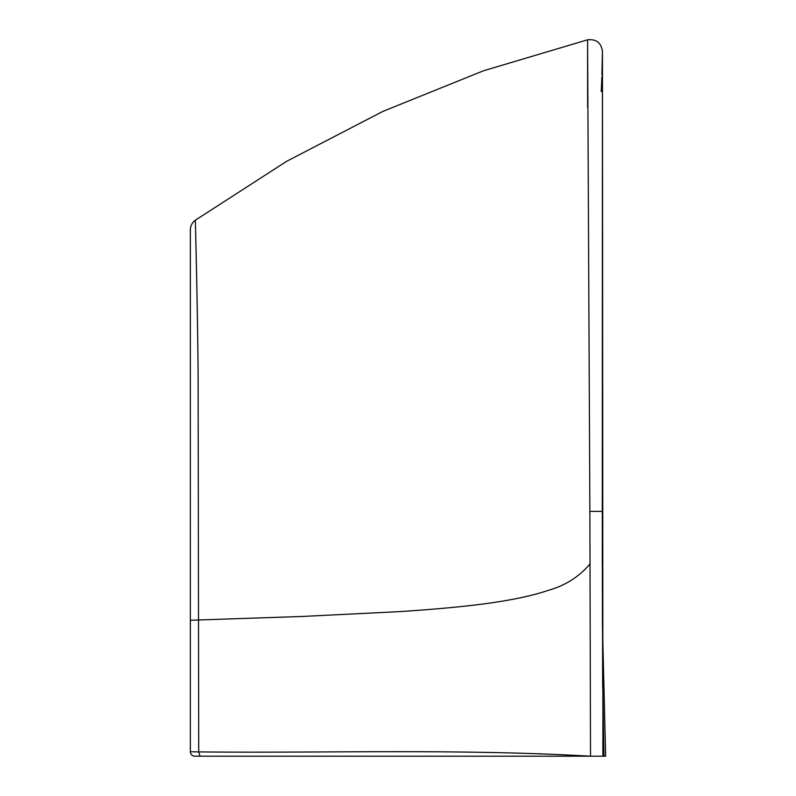 <?xml version="1.0" encoding="UTF-8"?>
<svg xmlns="http://www.w3.org/2000/svg" width="796" height="796" viewBox="0 0 796 796"><rect width="100%" height="100%" fill="white"/><g stroke="black" fill="none" stroke-linecap="round" stroke-linejoin="round"><path stroke-width="1.19" d="M602.662 686.729L602.283 511.38L602.453 626.024L605.647 756.2L602.92 756.2L602.453 51.621L602.283 511.38L589.876 511.35L587.587 39.8C596.383 38.934 601.338 42.875 602.453 51.631L602.443 55.551M602.622 677.794L603.955 756.2M602.652 678.898L603.567 678.898M602.861 740.648L602.92 756.2L590.513 756.2L589.876 511.35M590.025 562.483L590.025 563.827C579.299 576.712 565.339 585.567 548.155 590.403C535.24 594.771 518.972 598.512 499.371 601.647C475.501 605.497 442.268 608.821 399.672 611.617L301.853 616.472L190.353 620.253L190.353 751.703A4.497 4.497 0 0 0 194.851 756.2L590.513 756.2C457.561 748.568 325.494 753.245 198.721 751.902L198.114 372.259C197.239 285.137 195.159 217.487 195.378 220.184L286.57 161.349L382.916 111.38L483.56 70.754L587.587 39.8M190.97 751.772L198.721 751.902L200.085 756.2M192.652 620.253L190.353 620.253L190.353 229.945A11.99 11.99 76.1 0 1 195.378 220.184M190.353 620.253L190.353 229.945M541.32 753.832L539.141 753.742M590.005 556.553L589.985 548.364M587.637 107.341L587.597 47.879M602.463 626.422L603.746 678.898M602.313 564.235L602.293 547.359M602.283 511.38L602.303 456.486M602.313 427.969L602.323 396.05M602.333 381.602L602.343 342.061M602.343 323.882L602.353 304.679M602.363 285.734L602.373 268.133M602.373 247.019L602.393 178.025M602.393 177.916L602.403 155.648M602.403 138.474L602.413 122.594M602.413 110.724L602.423 97.649M602.423 87.968L602.423 84.267M602.423 77.371L602.433 71.978M602.433 65.65L602.433 61.67M602.443 58.685L602.443 57.292M602.453 51.412L601.915 74.794M601.846 76.874L601.786 78.506M601.756 79.142L601.667 81.451M601.637 82.257L601.597 83.242M601.547 84.276L601.458 86.366M601.448 86.625L601.418 87.271M601.378 88.067L601.308 89.46M601.269 90.107L601.199 91.55"/></g></svg>
